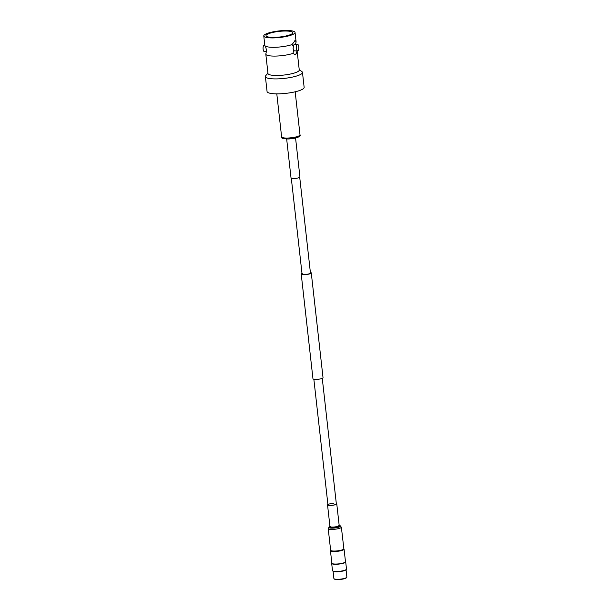 <?xml version="1.0" encoding="UTF-8"?>
<svg xmlns="http://www.w3.org/2000/svg" width="610" height="610" viewBox="0 0 610 610"><rect width="100%" height="100%" fill="white"/><g stroke="black" fill="none" stroke-linecap="round" stroke-linejoin="round"><path stroke-width="0.91" d="M302.331 273.57A4.232 0.884 -6.4 0 0 302.049 273.951A4.232 0.884 -6.4 0 0 305.518 274.431A4.232 0.884 -6.4 0 0 310.162 273.379A4.232 0.884 -6.4 0 0 310.452 273.005L299.716 177.289M301.981 273.371A5.055 1.06 -6.4 0 0 301.569 273.593A5.055 1.06 -6.4 0 0 301.218 274.042A5.055 1.06 -6.4 0 0 305.374 274.622A5.055 1.06 -6.4 0 0 310.932 273.364A5.055 1.06 -6.4 0 0 311.275 272.914A5.055 1.06 -6.4 0 0 310.383 272.426M301.218 274.042L312.968 378.787A5.055 1.06 -6.4 0 0 317.124 379.367A5.055 1.06 -6.4 0 0 322.682 378.108A5.055 1.06 -6.4 0 0 323.025 377.659L311.275 272.914M330.437 550.662L331.848 563.198A6.855 1.441 -6.4 0 0 337.475 563.983A6.855 1.441 -6.4 0 0 345.008 562.283A6.855 1.441 -6.4 0 0 345.473 561.673L344.07 549.13A6.855 1.441 173.6 0 1 343.598 549.74A6.855 1.441 173.6 0 1 336.064 551.448A6.855 1.441 173.6 0 1 330.437 550.662A6.855 1.441 173.6 0 1 330.567 550.334L330.635 550.25M345.489 561.535L345.458 561.513A7.045 1.479 173.6 0 1 345.489 561.535A7.045 1.479 173.6 0 1 345.687 561.833A7.045 1.479 173.6 0 1 345.207 562.466A7.045 1.479 173.6 0 1 337.46 564.22A7.045 1.479 173.6 0 1 331.68 563.404A7.045 1.479 173.6 0 1 331.802 563.076A7.045 1.479 173.6 0 1 331.832 563.045L331.802 563.076M346.366 569.374L346.007 569.801A6.634 1.395 173.6 0 1 345.672 570.083A6.634 1.395 173.6 0 1 339.091 571.669A6.634 1.395 173.6 0 1 333.129 571.25L332.686 570.907A7.045 1.479 -6.4 0 0 339.023 571.356A7.045 1.479 -6.4 0 0 346.015 569.671A7.045 1.479 -6.4 0 0 346.366 569.374A7.045 1.479 -6.4 0 0 346.495 569.038L345.687 561.833M331.68 563.404L332.488 570.609A7.045 1.479 -6.4 0 0 332.686 570.907M333.068 571.204L333.883 578.493A6.535 1.373 -6.4 0 0 334.036 578.737A6.535 1.373 -6.4 0 0 339.869 579.195A6.535 1.373 -6.4 0 0 346.427 577.617A6.535 1.373 -6.4 0 0 346.785 577.312A6.535 1.373 -6.4 0 0 346.876 577.037L346.053 569.748M334.036 578.737L334.425 579.073A6.184 1.296 -6.4 0 0 339.938 579.5A6.184 1.296 -6.4 0 0 346.144 578.013A6.184 1.296 -6.4 0 0 346.48 577.716L346.785 577.312M336.301 503.486A4.644 0.976 173.6 0 1 336.758 503.837L339.183 525.462L341.356 527.124L343.872 548.84A6.855 1.441 173.6 0 1 344.07 549.13M336.758 503.837A4.644 0.976 173.6 0 1 330.46 505.446A4.644 0.976 173.6 0 1 327.532 504.874A4.644 0.976 173.6 0 1 327.898 504.424M322.263 378.33L336.346 503.883A4.232 0.884 173.6 0 1 330.612 505.347A4.232 0.884 173.6 0 1 327.944 504.828A4.232 0.884 173.6 0 1 333.678 503.357M343.788 548.756A6.618 1.388 173.6 0 1 334.806 551.051A6.618 1.388 173.6 0 1 330.635 550.228L328.203 528.603A6.618 1.388 173.6 0 0 332.381 529.427A6.618 1.388 173.6 0 0 341.356 527.124M295.484 44.4L296.109 41.93A15.738 3.302 -6.4 0 0 296.102 41.838L295.049 32.452A15.738 3.302 173.6 0 1 273.707 37.911A15.738 3.302 173.6 0 1 263.772 35.959A15.738 3.302 173.6 0 1 285.114 30.5A15.738 3.302 173.6 0 1 295.049 32.452M265.808 54.13L267.981 73.513A15.738 3.302 -6.4 0 0 277.916 75.465A15.738 3.302 -6.4 0 0 299.266 70.005L297.108 50.828L295.614 54.892L292.975 53.383A15.738 3.302 173.6 0 1 275.743 56.082A15.738 3.302 173.6 0 1 265.808 54.13A15.738 3.302 173.6 0 1 265.8 54.038L266.044 53.146C266.669 50.477 266.303 47.984 264.931 45.658A15.738 3.302 -6.4 0 0 274.759 47.298A15.738 3.302 -6.4 0 0 291.992 44.599L295.27 40.382L296.109 41.93A7.259 2.745 88.6 0 0 294.859 40.512M299.22 69.639L301.912 71.606A18.658 3.919 173.6 0 1 302.469 72.422A18.658 3.919 173.6 0 1 277.169 78.896A18.658 3.919 173.6 0 1 265.388 76.578A18.658 3.919 173.6 0 1 265.754 75.663L267.942 73.147M302.469 72.422L304.146 87.367A18.658 3.919 173.6 0 1 278.846 93.841A18.658 3.919 173.6 0 1 267.066 91.531L265.388 76.578M264.801 45.132L264.221 45.148A3.233 1.22 88.6 0 0 263.123 49.143A3.233 1.22 88.6 0 0 264.374 51.614L266.311 51.568M298.786 46.825A3.233 1.22 -91.4 0 1 297.688 50.813A3.233 1.22 -91.4 0 1 296.437 48.342A3.233 1.22 -91.4 0 1 297.535 44.347A3.233 1.22 -91.4 0 1 298.786 46.825M291.992 44.606L293.379 46.497L293.113 48.426L293.776 50.073L292.975 53.383M297.688 50.813L294.622 50.889A3.233 1.22 -91.4 0 1 293.776 50.073M264.816 45.254A15.738 3.302 -6.4 0 0 264.824 45.346A15.738 3.302 -6.4 0 0 264.931 45.658M284.29 31.034A13.473 2.829 173.6 0 1 292.8 32.704A13.473 2.829 173.6 0 1 274.523 37.378A13.473 2.829 173.6 0 1 266.021 35.708A13.473 2.829 173.6 0 1 284.29 31.034M293.379 46.497A3.233 1.22 -91.4 0 1 294.462 44.423L297.535 44.347M295.103 54.831A7.259 2.745 88.6 0 0 297.07 50.828M286.662 139.004L291.031 177.952A4.476 0.938 -6.4 0 0 293.852 178.509A4.476 0.938 -6.4 0 0 299.929 176.953L295.56 138.005M339.633 525.576A5.864 1.228 173.6 0 1 339.122 527.07A5.864 1.228 173.6 0 1 332.534 528.138A5.864 1.228 173.6 0 1 329.545 526.704L328.203 528.603M339.183 525.507A4.895 1.029 173.6 0 1 338.009 526.727A4.895 1.029 173.6 0 1 332.839 527.505A4.895 1.029 173.6 0 1 329.964 526.544M338.763 525.37L339.183 525.462A4.644 0.976 173.6 0 1 332.885 527.07A4.644 0.976 173.6 0 1 329.957 526.499L330.346 526.308M287.989 138.996A8.159 1.708 -6.4 0 0 299.045 136.114M287.462 138.051A9.249 1.937 -6.4 0 0 300.006 134.84C301.073 136.709 297.055 138.096 287.943 139.004C282.865 138.783 280.76 138.081 281.622 136.907A9.249 1.937 -6.4 0 0 287.462 138.051M289.498 138.927A4.476 0.938 -6.4 0 0 292.769 138.561M291.305 178.234L302.049 273.951M313.86 379.275L327.944 504.828M327.532 504.874L329.957 526.499L329.545 526.704M295.873 42.822L295.598 44.4M264.824 45.346L263.772 35.959M300.006 134.84L295.171 91.797M281.622 136.907L276.795 93.864"/></g></svg>
